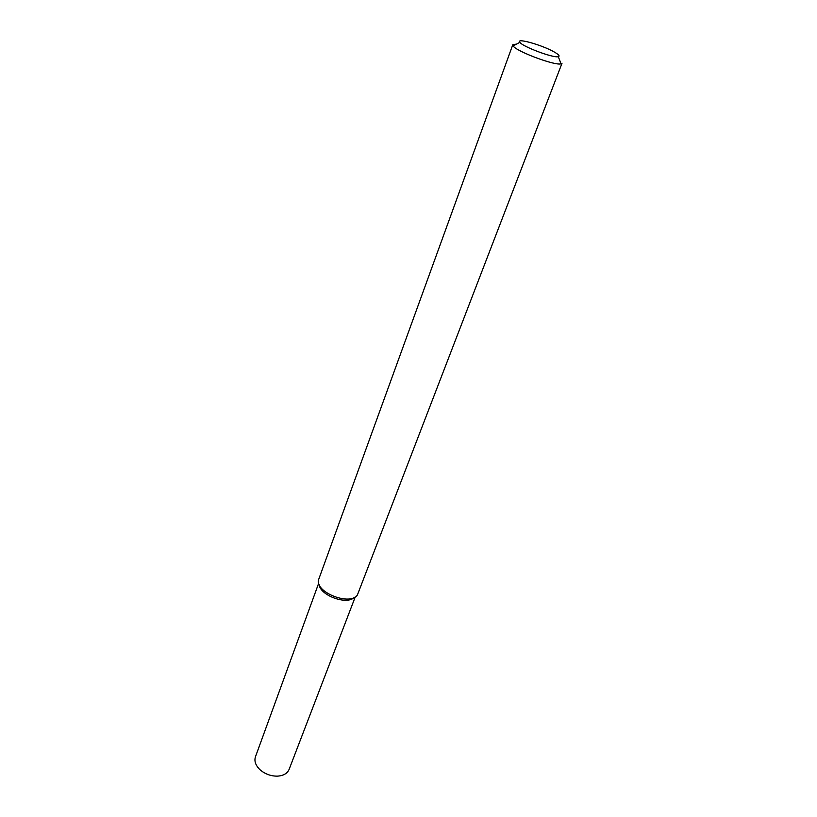 <?xml version="1.0" encoding="UTF-8"?>
<svg xmlns="http://www.w3.org/2000/svg" width="817" height="817" viewBox="0 0 817 817"><rect width="100%" height="100%" fill="white"/><g stroke="black" fill="none" stroke-linecap="round" stroke-linejoin="round"><path stroke-width="1.23" d="M354.108 597.554C346.428 605.234 319.886 595.307 319.13 584.472C319.886 595.307 346.428 605.234 354.108 597.554M558.287 56.669C553.579 58.283 522.38 46.62 519.888 42.31C515.67 37.521 542.182 45.027 554.14 51.931C558.736 54.555 560.125 56.128 558.287 56.669L561.054 63.818L562.035 63.195L357.376 595.021C350.524 605.826 316.404 593.071 318.324 580.417L512.77 44.782L516.538 44.077M561.054 63.818C555.243 65.983 516.068 51.338 513.107 45.895L512.77 44.782M355.252 596.931L289.095 769.43C287.288 773.566 283.325 775.803 277.208 776.15C270.672 776.14 264.933 773.995 260 769.716C255.598 765.437 254.077 761.148 255.435 756.838L318.681 583.256M519.888 42.31L513.107 45.895"/></g></svg>
